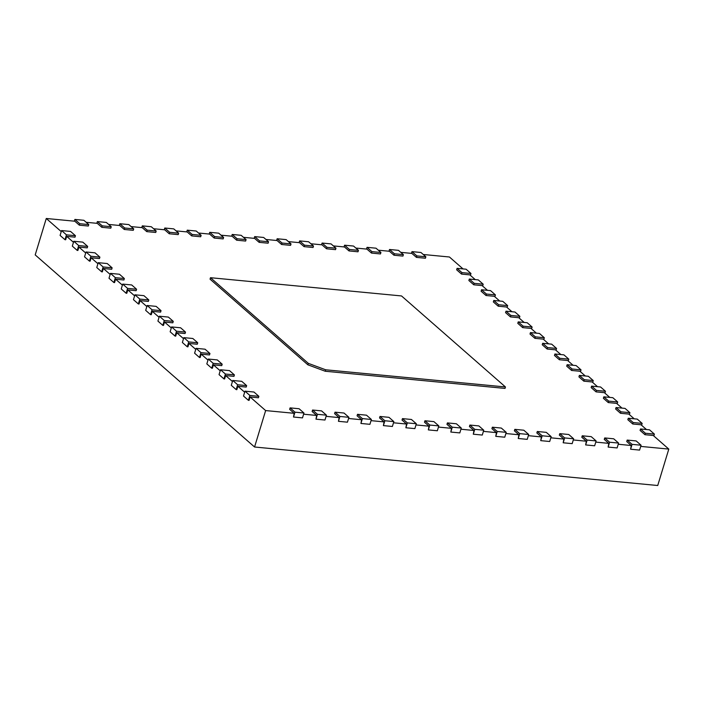 <?xml version="1.0" encoding="UTF-8"?>
<svg xmlns="http://www.w3.org/2000/svg" width="704" height="704" viewBox="0 0 704 704"><rect width="100%" height="100%" fill="white"/><g stroke="black" fill="none" stroke-linecap="round" stroke-linejoin="round"><path stroke-width="1.06" d="M290.092 407.88L299.086 408.742L303.97 413.028L294.985 412.166L290.092 407.88L289.652 409.341L294.175 413.301L265.637 410.573L254.566 447.005L657.73 485.514L668.8 449.09L653.268 435.494L644.952 434.694L640.068 430.417L640.508 428.956L649.493 429.818L654.386 434.095L645.401 433.242L644.952 434.694M254.566 447.005L35.2 254.91L46.27 218.486L74.809 221.214L79.332 225.174L88.326 226.028L88.766 224.576L79.772 223.714L74.888 219.428L74.36 221.17M294.175 413.301L293.506 417.023L302.5 417.886L303.97 413.028M303.618 414.207L316.65 415.448L315.982 419.17L324.975 420.033L326.445 415.175L317.46 414.313L312.567 410.027L312.127 411.488L316.65 415.448M326.093 416.354L339.117 417.595L338.457 421.318L347.442 422.18L348.92 417.322L339.926 416.46L335.042 412.174L334.594 413.635L339.117 417.595M348.559 418.502L361.592 419.742L360.932 423.465L369.917 424.318L371.395 419.47L362.402 418.607L357.509 414.322L357.069 415.782L361.592 419.742M371.034 420.649L384.067 421.89L383.398 425.612L392.392 426.466L393.862 421.608L384.877 420.754L379.984 416.469L379.544 417.93L384.067 421.89M393.51 422.787L406.542 424.037L405.874 427.759L414.867 428.613L416.337 423.755L407.352 422.902L402.459 418.616L402.019 420.077L406.542 424.037M415.985 424.934L429.009 426.184L428.349 429.906L437.334 430.76L438.812 425.902L429.818 425.049L424.934 420.763L424.486 422.224L429.009 426.184M438.451 427.082L451.484 428.331L450.824 432.054L459.809 432.907L461.287 428.05L452.294 427.196L447.401 422.91L446.961 424.371L451.484 428.331M460.926 429.229L473.959 430.478L473.29 434.201L482.284 435.054L483.754 430.197L474.769 429.343L469.876 425.058L469.436 426.518L473.959 430.478M483.402 431.376L496.434 432.626L495.766 436.348L504.759 437.202L506.229 432.344L497.244 431.49L492.351 427.205L491.911 428.666L496.434 432.626M505.877 433.523L518.901 434.773L518.241 438.495L527.226 439.349L528.704 434.491L519.71 433.638L514.826 429.352L514.378 430.813L518.901 434.773M528.343 435.67L541.376 436.92L540.716 440.642L549.701 441.496L551.179 436.638L542.186 435.785L537.293 431.499L536.853 432.951L541.376 436.92M550.818 437.818L563.851 439.067L563.182 442.781L572.176 443.643L573.646 438.786L564.661 437.932L559.768 433.646L559.328 435.098L563.851 439.067M573.294 439.965L586.326 441.214L585.658 444.928L594.651 445.79L596.121 440.933L587.136 440.079L582.243 435.794L581.803 437.246L586.326 441.214M595.769 442.112L608.793 443.362L608.133 447.075L617.118 447.938L618.596 443.08L609.602 442.218L604.718 437.941L604.27 439.393L608.793 443.362M618.235 444.259L631.268 445.509L630.608 449.222L639.593 450.085L641.071 445.227L632.078 444.365L627.185 440.088L626.745 441.54L631.268 445.509M640.71 446.406L668.8 449.09M463.038 268.91L449.434 256.995L423.254 254.496M475.27 279.62L469.85 274.877L461.542 274.085L456.65 269.799L457.09 268.347L466.083 269.201L470.967 273.486L461.982 272.624L461.542 274.085M487.494 290.33L482.082 285.586L473.766 284.794L468.873 280.509L469.322 279.048L478.306 279.91L483.199 284.196L474.206 283.334L473.766 284.794M499.726 301.039L494.305 296.296L485.998 295.504L481.105 291.218L481.545 289.758L490.538 290.62L495.422 294.906L486.438 294.043L485.998 295.504M511.949 311.74L506.537 307.006L498.221 306.205L493.328 301.928L493.777 300.467L502.762 301.33L507.654 305.606L498.661 304.753L498.221 306.205M524.181 322.45L518.769 317.706L510.453 316.914L505.56 312.629L506 311.177L514.994 312.03L519.878 316.316L510.893 315.454L510.453 316.914M536.404 333.159L530.992 328.416L522.676 327.624L517.783 323.338L518.232 321.886L527.217 322.74L532.11 327.026L523.116 326.163L522.676 327.624M548.636 343.869L543.224 339.126L534.908 338.334L530.015 334.048L530.455 332.587L539.449 333.45L544.333 337.735L535.348 336.873L534.908 338.334M560.859 354.57L555.447 349.835L547.131 349.034L542.238 344.758L542.687 343.297L551.672 344.159L556.565 348.436L547.58 347.582L547.131 349.034M573.091 365.279L567.679 360.536L559.363 359.744L554.47 355.458L554.91 354.006L563.904 354.86L568.797 359.146L559.803 358.283L559.363 359.744M585.314 375.989L579.902 371.246L571.586 370.454L566.694 366.168L567.142 364.716L576.127 365.57L581.02 369.855L572.035 368.993L571.586 370.454M597.546 386.698L592.134 381.955L583.818 381.163L578.926 376.878L579.366 375.417L588.359 376.279L593.252 380.565L584.258 379.702L583.818 381.163M609.778 397.399L604.358 392.665L596.042 391.864L591.158 387.587L591.598 386.126L600.582 386.989L605.475 391.266L596.49 390.412L596.042 391.864M622.002 408.109L616.59 403.366L608.274 402.574L603.381 398.288L603.821 396.836L612.814 397.69L617.707 401.975L608.714 401.122L608.274 402.574M634.234 418.818L628.813 414.075L620.497 413.283L615.613 408.998L616.053 407.546L625.038 408.399L629.93 412.685L620.946 411.822L620.497 413.283M646.457 429.528L641.045 424.785L632.729 423.993L627.836 419.707L628.276 418.246L637.27 419.109L642.162 423.394L633.169 422.532L632.729 423.993M265.637 410.573L250.105 396.977L258.421 397.769L258.861 396.317L249.876 395.454L248.398 400.312L243.505 396.026L244.983 391.169L253.968 392.031L258.861 396.317M61.248 231.598L46.27 218.486M64.979 239.703L65.657 239.765L66.686 236.368L75.002 237.16L75.442 235.699L66.458 234.846L64.979 239.703L60.086 235.418L61.565 230.56L70.558 231.422L75.442 235.699M73.48 242.308L66.686 236.368M77.211 250.404L77.88 250.474L78.918 247.069L87.234 247.87L87.674 246.409L78.681 245.555L77.211 250.404L72.318 246.127L73.797 241.27L82.782 242.123L87.674 246.409M85.703 253.018L78.918 247.069M89.434 261.114L90.112 261.184L91.142 257.778L99.458 258.57L99.898 257.118L90.913 256.256L89.434 261.114L84.542 256.837L86.02 251.979L95.014 252.833L99.898 257.118M97.935 263.727L91.142 257.778M101.666 271.823L102.335 271.885L103.374 268.488L111.69 269.28L112.13 267.828L103.136 266.966L101.666 271.823L96.774 267.538L98.252 262.68L107.237 263.542L112.13 267.828M110.158 274.428L103.374 268.488M113.89 282.533L114.567 282.594L115.597 279.198L123.913 279.99L124.353 278.529L115.368 277.675L113.89 282.533L108.997 278.247L110.475 273.39L119.469 274.252L124.353 278.529M122.39 285.138L115.597 279.198M126.122 293.234L126.79 293.304L127.829 289.898L136.145 290.699L136.585 289.238L127.591 288.385L126.122 293.234L121.229 288.957L122.707 284.099L131.692 284.953L136.585 289.238M134.614 295.847L127.829 289.898M138.345 303.943L139.022 304.014L140.052 300.608L148.368 301.4L148.808 299.948L139.823 299.086L138.345 303.943L133.461 299.666L134.93 294.809L143.924 295.662L148.808 299.948M146.846 306.557L140.052 300.608M150.577 314.653L151.246 314.714L152.284 311.318L160.6 312.11L161.04 310.658L152.055 309.795L150.577 314.653L145.684 310.367L147.162 305.51L156.147 306.372L161.04 310.658M159.069 317.266L152.284 311.318M162.8 325.362L163.478 325.424L164.507 322.027L172.823 322.819L173.272 321.358L164.278 320.505L162.8 325.362L157.916 321.077L159.386 316.219L168.379 317.082L173.272 321.358M171.301 327.967L164.507 322.027M175.032 336.072L175.71 336.134L176.739 332.728L185.055 333.529L185.495 332.068L176.51 331.214L175.032 336.072L170.139 331.786L171.618 326.929L180.602 327.782L185.495 332.068M183.524 338.677L176.739 332.728M187.255 346.773L187.933 346.843L188.962 343.438L197.278 344.238L197.727 342.778L188.734 341.915L187.255 346.773L182.371 342.496L183.841 337.638L192.834 338.492L197.727 342.778M195.756 349.386L188.962 343.438M199.487 357.482L200.165 357.544L201.194 354.147L209.51 354.939L209.95 353.487L200.966 352.625L199.487 357.482L194.594 353.197L196.073 348.339L205.058 349.202L209.95 353.487M207.979 360.096L201.194 354.147M211.71 368.192L212.388 368.254L213.418 364.857L221.734 365.649L222.182 364.188L213.189 363.334L211.71 368.192L206.826 363.906L208.296 359.049L217.29 359.911L222.182 364.188M220.211 370.797L213.418 364.857M223.942 378.902L224.62 378.963L225.65 375.566L233.966 376.358L234.406 374.898L225.421 374.044L223.942 378.902L219.05 374.616L220.528 369.758L229.513 370.621L234.406 374.898M232.434 381.506L225.65 375.566M236.174 389.602L236.843 389.673L237.882 386.267L246.189 387.068L246.638 385.607L237.644 384.745L236.174 389.602L231.282 385.326L232.751 380.468L241.745 381.322L246.638 385.607M244.666 392.216L237.882 386.267M248.398 400.312L249.075 400.374L250.105 396.977M86.161 222.297L97.284 223.353L101.807 227.322L110.792 228.175L111.241 226.723L102.247 225.861L97.354 221.575L96.826 223.318M108.636 224.444L119.75 225.5L124.282 229.469L133.267 230.322L133.707 228.87L124.722 228.008L119.83 223.722L119.302 225.465M131.111 226.591L142.226 227.647L146.749 231.616L155.742 232.47L156.182 231.018L147.198 230.155L142.305 225.87L141.777 227.603M153.578 228.738L164.701 229.794L169.224 233.763L178.218 234.617L178.658 233.165L169.664 232.302L164.78 228.017L164.252 229.75M176.053 230.886L187.176 231.942L191.699 235.902L200.684 236.764L201.133 235.303L192.139 234.45L187.246 230.164L186.718 231.898M198.528 233.033L209.642 234.089L214.174 238.049L223.159 238.911L223.599 237.45L214.614 236.597L209.722 232.311L209.194 234.045M221.003 235.18L232.118 236.236L236.641 240.196L245.634 241.058L246.074 239.598L237.09 238.744L232.197 234.458L231.669 236.192M243.47 237.318L254.593 238.383L259.116 242.343L268.11 243.206L268.55 241.745L259.556 240.891L254.672 236.606L254.144 238.339M265.945 239.466L277.068 240.53L281.591 244.49L290.576 245.353L291.025 243.892L282.031 243.038L277.138 238.753L276.61 240.486M288.42 241.613L299.534 242.678L304.066 246.638L313.051 247.5L313.491 246.039L304.506 245.186L299.614 240.9L299.086 242.634M310.895 243.76L322.01 244.825L326.533 248.785L335.526 249.647L335.966 248.186L326.982 247.333L322.089 243.047L321.561 244.781M333.362 245.907L344.485 246.972L349.008 250.932L358.002 251.794L358.442 250.334L349.448 249.48L344.564 245.194L344.036 246.928M355.837 248.054L366.96 249.119L371.483 253.079L380.468 253.942L380.917 252.481L371.923 251.627L367.03 247.342L366.502 249.075M378.312 250.202L389.426 251.266L393.958 255.226L402.943 256.089L403.383 254.628L394.398 253.774L389.506 249.489L388.978 251.222M400.787 252.349L411.902 253.414L416.425 257.374L425.418 258.236L425.858 256.775L416.874 255.913L411.981 251.636L411.453 253.37M325.67 369.785L308.317 363.361L210.496 277.702L210.056 279.154L307.877 364.813L325.23 371.246L505.014 388.414L505.454 386.962L325.67 369.785L325.23 371.246M627.185 440.088L636.178 440.942L641.071 445.227M632.078 444.365L630.608 449.222M604.718 437.941L613.703 438.794L618.596 443.08M609.602 442.218L608.133 447.075M582.243 435.794L591.228 436.647L596.121 440.933M587.136 440.079L585.658 444.928M559.768 433.646L568.762 434.5L573.646 438.786M564.661 437.932L563.182 442.781M537.293 431.499L546.286 432.353L551.179 436.638M542.186 435.785L540.716 440.642M514.826 429.352L523.811 430.214L528.704 434.491M519.71 433.638L518.241 438.495M492.351 427.205L501.336 428.067L506.229 432.344M497.244 431.49L495.766 436.348M469.876 425.058L478.87 425.92L483.754 430.197M474.769 429.343L473.29 434.201M447.401 422.91L456.394 423.773L461.287 428.05M452.294 427.196L450.824 432.054M424.934 420.763L433.919 421.626L438.812 425.902M429.818 425.049L428.349 429.906M402.459 418.616L411.444 419.478L416.337 423.755M407.352 422.902L405.874 427.759M379.984 416.469L388.978 417.331L393.862 421.608M384.877 420.754L383.398 425.612M357.509 414.322L366.502 415.184L371.395 419.47M362.402 418.607L360.932 423.465M335.042 412.174L344.027 413.037L348.92 417.322M339.926 416.46L338.457 421.318M312.567 410.027L321.552 410.89L326.445 415.175M317.46 414.313L315.982 419.17M294.985 412.166L293.506 417.023M654.386 434.095L653.822 435.97M642.162 423.394L641.59 425.26M629.93 412.685L629.367 414.559M617.707 401.975L617.135 403.85M605.475 391.266L604.903 393.14M593.252 380.565L592.68 382.43M581.02 369.855L580.448 371.73M568.797 359.146L568.225 361.02M556.565 348.436L555.993 350.31M544.333 337.735L543.77 339.601M532.11 327.026L531.538 328.9M519.878 316.316L519.314 318.19M507.654 305.606L507.082 307.481M495.422 294.906L494.859 296.771M483.199 284.196L482.627 286.07M470.967 273.486L470.404 275.361M411.981 251.636L420.966 252.49L425.858 256.775M416.874 255.913L416.425 257.374M389.506 249.489L398.499 250.342L403.383 254.628M394.398 253.774L393.958 255.226M367.03 247.342L376.024 248.195L380.917 252.481M371.923 251.627L371.483 253.079M344.564 245.194L353.549 246.057L358.442 250.334M349.448 249.48L349.008 250.932M322.089 243.047L331.074 243.91L335.966 248.186M326.982 247.333L326.533 248.785M299.614 240.9L308.607 241.762L313.491 246.039M304.506 245.186L304.066 246.638M277.138 238.753L286.132 239.615L291.025 243.892M282.031 243.038L281.591 244.49M254.672 236.606L263.657 237.468L268.55 241.745M259.556 240.891L259.116 242.343M232.197 234.458L241.182 235.321L246.074 239.598M237.09 238.744L236.641 240.196M209.722 232.311L218.715 233.174L223.599 237.45M214.614 236.597L214.174 238.049M187.246 230.164L196.24 231.026L201.133 235.303M192.139 234.45L191.699 235.902M164.78 228.017L173.765 228.879L178.658 233.165M169.664 232.302L169.224 233.763M142.305 225.87L151.29 226.732L156.182 231.018M147.198 230.155L146.749 231.616M119.83 223.722L128.823 224.585L133.707 228.87M124.722 228.008L124.282 229.469M97.354 221.575L106.348 222.438L111.241 226.723M102.247 225.861L101.807 227.322M74.888 219.428L83.873 220.29L88.766 224.576M79.772 223.714L79.332 225.174M645.401 433.242L640.508 428.956M633.169 422.532L628.276 418.246M620.946 411.822L616.053 407.546M608.714 401.122L603.821 396.836M596.49 390.412L591.598 386.126M584.258 379.702L579.366 375.417M572.035 368.993L567.142 364.716M559.803 358.283L554.91 354.006M547.58 347.582L542.687 343.297M535.348 336.873L530.455 332.587M523.116 326.163L518.232 321.886M510.893 315.454L506 311.177M498.661 304.753L493.777 300.467M486.438 294.043L481.545 289.758M474.206 283.334L469.322 279.048M461.982 272.624L457.09 268.347M210.496 277.702L401.518 295.944L505.454 386.962M308.317 363.361L307.877 364.813M249.876 395.454L244.983 391.169M237.644 384.745L232.751 380.468M225.421 374.044L220.528 369.758M213.189 363.334L208.296 359.049M200.966 352.625L196.073 348.339M188.734 341.915L183.841 337.638M176.51 331.214L171.618 326.929M164.278 320.505L159.386 316.219M152.055 309.795L147.162 305.51M139.823 299.086L134.93 294.809M127.591 288.385L122.707 284.099M115.368 277.675L110.475 273.39M103.136 266.966L98.252 262.68M90.913 256.256L86.02 251.979M78.681 245.555L73.797 241.27M66.458 234.846L61.565 230.56"/></g></svg>
